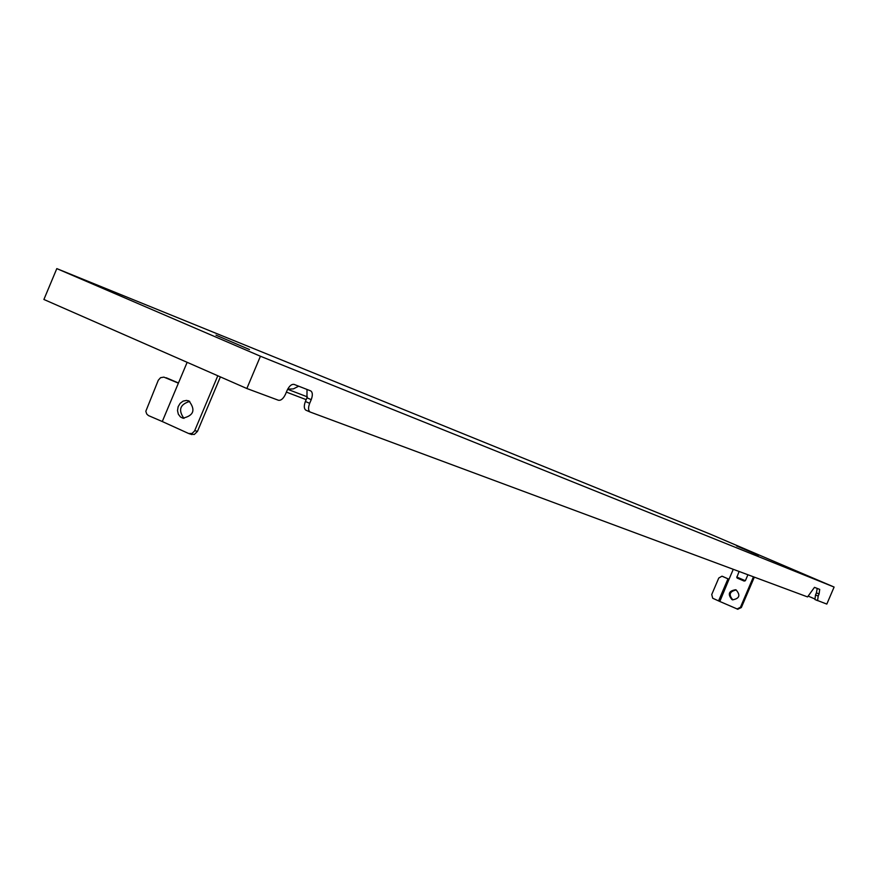<?xml version="1.0" encoding="UTF-8"?>
<svg xmlns="http://www.w3.org/2000/svg" width="878" height="878" viewBox="0 0 878 878"><rect width="100%" height="100%" fill="white"/><g stroke="black" fill="none" stroke-linecap="round" stroke-linejoin="round"><path stroke-width="1.32" d="M188.989 401.005C195.794 409.938 193.753 415.667 182.843 418.18L180.462 416.962L178.333 414.196L177.51 410.553L178.146 406.701L180.133 403.364L183.096 401.125L186.498 400.423L188.989 401.005M187.146 362.318L162.276 421.528L188.66 433.512L191.997 433.48L194.543 431.032L217.799 375.773M183.963 418.4C178.025 410.07 179.946 404.407 189.736 401.4M194.773 430.549L197.462 431.416L220.378 376.903M197.462 431.416L194.236 434.511L189.505 433.787M162.276 421.528L148.415 415.557L146.725 413.999L145.814 411.277L158.292 380.229L160.553 377.694L163.879 377.123L178.399 383.159M166.227 377.759L178.464 382.984M736.137 589.939L735.599 589.742C728.685 590.927 727.489 594.219 732 599.619L732.603 599.828C739.485 598.587 740.659 595.295 736.137 589.939M736.225 589.983C729.519 591.399 728.411 594.702 732.878 599.904M729.003 579.304L719.817 601.474L712.706 598.236L711.74 594.516L718.775 578.02L721.979 576.188L729.003 579.304L733.262 569.317M754.334 577.142L741.339 607.554L737.696 609.222M737.904 609.288L719.817 601.474M737.015 609.003L740.45 607.269L741.339 607.554M753.456 576.813L740.45 607.269M729.025 579.239L722.089 576.231M745.367 580.72L744.16 581.071L737.125 578.053L736.719 577.033L745.367 580.72L747.913 574.761M834.1 587.053L260.426 356.238L56.807 268.613L710.335 534.175L834.1 587.053L826.813 604.086L814.916 599.498L815.53 594.922L818.197 596.074L819.086 594L816.419 592.848L815.53 594.922M306.181 399.644L286.393 392.104M56.807 268.613L43.9 299.475L246.85 388.515L278.436 400.258C281.004 400.675 283.364 398.656 285.515 394.189L287.095 390.425C289.257 385.958 291.595 383.96 294.13 384.421L310.746 390.908C312.689 392.345 312.842 395.265 311.218 399.666L306.96 397.8L305.401 401.487L309.671 403.342L311.218 399.666M814.597 598.862L808.682 596.316M309.671 403.342C308.057 407.71 308.211 410.597 310.11 412.012L807.551 596.919L814.477 587.349L819.701 589.39L819.086 594M260.426 356.238L246.85 388.515M818.197 596.074L817.583 600.651L814.916 599.498M305.851 410.158L310.11 412.012L305.851 410.158C303.953 408.731 303.799 405.845 305.401 401.487M306.96 397.8L307.015 389.448M816.419 592.848L817.209 588.414M736.949 577.098L739.089 571.479M727.972 578.854L718.555 600.914M758.471 555.291L736.609 545.94L758.471 555.291M249.484 349.554L215.999 335.155L249.484 349.554M287.71 389.13L293.362 388.888L298.685 386.199M188.166 400.697L188.715 400.884M189.242 433.721L191.931 434.588M722.067 576.22L723.724 576.879M287.622 389.294L307.322 396.856"/></g></svg>
